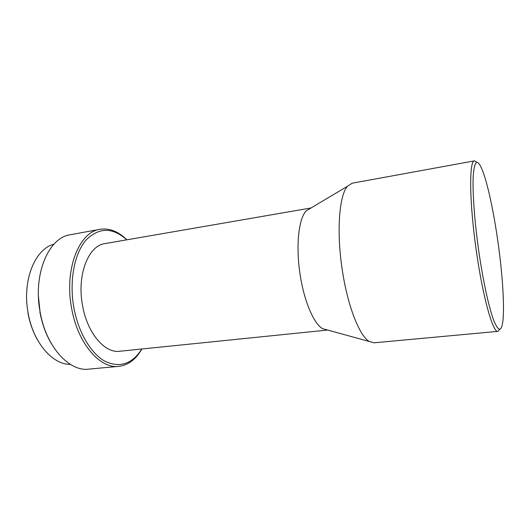 <?xml version="1.0" encoding="UTF-8"?>
<svg xmlns="http://www.w3.org/2000/svg" width="530" height="530" viewBox="0 0 530 530"><rect width="100%" height="100%" fill="white"/><g stroke="black" fill="none" stroke-linecap="round" stroke-linejoin="round"><path stroke-width="0.79" d="M53.868 244.264C35.02 248.749 21.863 280.834 28.156 313.177C33.224 342.671 52.748 364.872 70.358 364.375M38.445 296.601L40.068 312.037M126.862 239.818C118.382 231.405 109.425 227.9 99.984 229.311L70.298 234.737C48.793 237.354 32.754 274.089 40.121 312.057C46.031 346.766 69.198 371.855 88.749 369.132L118.793 366.356C128.267 365.17 135.952 359.38 141.848 348.992M99.984 229.311C79.328 231.736 64.143 269.035 71.55 307.844C77.519 343.314 100.044 369.032 118.793 366.356M126.783 239.832C112.625 227.151 99.05 227.218 86.072 240.037C74.438 253.333 69.072 280.767 73.829 307.42C78.301 332.482 91.054 353.729 105.072 361.321C120.045 368.145 132.281 364.037 141.768 348.998M310.991 207.985L104.887 243.615C88.483 245.463 76.724 274.904 82.494 305.24C87.139 333.019 104.774 353.477 119.661 351.257L327.739 330.038M310.924 207.998L306.241 210.807C298.549 218.552 295.561 247.093 300.318 275.878C304.366 301.782 313.866 323.618 322.406 328.6L374.034 342.804L497.955 331.363L499.889 329.296M476.974 162.319L474.549 160.848L352.132 183.221L347.501 186.249C339.074 195.285 336.292 232.882 342.519 271.519C347.852 306.26 359.26 335.139 368.761 341.134M474.549 160.848C468.898 159.98 469.308 203.778 476.708 253.532C483.234 298.847 493.158 333.131 497.955 331.363M497.63 239.659C493.443 210.536 487.408 182.545 482.181 169.713C477.411 158.318 474.429 160.351 473.224 175.834C472.356 191.754 474.575 222.375 479.054 253.068C483.247 281.741 488.951 307.559 493.609 320.027C498.419 331.965 501.519 332.217 502.91 320.769C504.673 305.485 502.321 271.983 497.63 239.659M39.896 311.971C42.102 323.863 45.931 334.437 51.377 343.678M27.971 313.098C29.759 322.73 32.807 331.435 37.12 339.22M306.241 210.807L347.501 186.249"/></g></svg>
